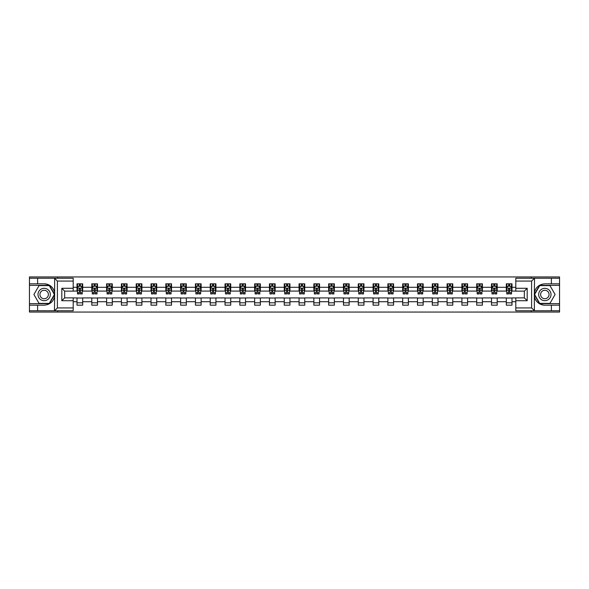 <?xml version="1.0" encoding="UTF-8"?>
<svg xmlns="http://www.w3.org/2000/svg" width="589" height="589" viewBox="0 0 589 589"><rect width="100%" height="100%" fill="white"/><g stroke="black" fill="none" stroke-linecap="round" stroke-linejoin="round"><path stroke-width="0.88" d="M73.198 281.071L57.398 281.071L54.468 278.222L73.198 278.222L73.198 291.128L64.657 291.128L64.657 297.872L73.198 297.872L73.198 310.778L54.468 310.778L54.63 296.569C53.165 301.892 49.667 304.763 44.16 305.176L29.45 305.176L29.45 312.06L559.55 312.06L559.55 285.341L539.553 285.341L534.267 294.5L539.553 303.659L559.55 303.659M515.802 307.929L531.602 307.929L534.532 310.778L515.802 310.778L515.802 297.872L524.343 297.872L524.343 291.128L515.802 291.128L515.802 278.222L534.532 278.222L534.37 292.431C535.835 287.108 539.333 284.237 544.84 283.824L559.55 283.824L559.55 276.94L531.271 276.94L531.271 278.222M531.271 276.94L29.45 276.94L29.45 303.659L49.447 303.659L54.733 294.5L49.447 285.341L29.45 285.341M531.271 310.778L531.271 312.06M57.729 312.06L57.729 310.778M57.729 278.222L57.729 276.94M515.802 291.084L512.003 291.084L512.003 283.824L506.312 283.824L506.312 287.285L497.204 287.285L497.204 283.824L491.506 283.824L491.506 287.285L482.398 287.285L482.398 283.824L476.707 283.824L476.707 287.285L467.592 287.285L467.592 283.824L461.901 283.824L461.901 287.285L452.786 287.285L452.786 283.824L447.095 283.824L447.095 287.285L437.988 287.285L437.988 283.824L432.289 283.824L432.289 287.285L423.182 287.285L423.182 283.824L417.491 283.824L417.491 287.285L408.376 287.285L408.376 283.824L402.685 283.824L402.685 287.285L393.57 287.285L393.57 283.824L387.879 283.824L387.879 287.285L378.771 287.285L378.771 283.824L373.073 283.824L373.073 287.285L363.965 287.285L363.965 283.824L358.274 283.824L358.274 287.285L349.159 287.285L349.159 283.824L343.468 283.824L343.468 287.285L334.361 287.285L334.361 283.824L328.662 283.824L328.662 287.285L319.555 287.285L319.555 283.824L313.856 283.824L313.856 287.285L304.749 287.285L304.749 283.824L299.057 283.824L299.057 287.285L289.943 287.285L289.943 283.824L284.251 283.824L284.251 287.285L275.144 287.285L275.144 283.824L269.445 283.824L269.445 287.285L260.338 287.285L260.338 283.824L254.639 283.824L254.639 287.285L245.532 287.285L245.532 283.824L239.841 283.824L239.841 287.285L230.726 287.285L230.726 283.824L225.035 283.824L225.035 287.285L215.927 287.285L215.927 283.824L210.229 283.824L210.229 287.285L201.121 287.285L201.121 283.824L195.43 283.824L195.43 287.285L186.315 287.285L186.315 283.824L180.624 283.824L180.624 287.285L171.509 287.285L171.509 283.824L165.818 283.824L165.818 287.285L156.711 287.285L156.711 283.824L151.012 283.824L151.012 287.285L141.905 287.285L141.905 283.824L136.214 283.824L136.214 287.285L127.099 287.285L127.099 283.824L121.408 283.824L121.408 287.285L112.293 287.285L112.293 283.824L106.602 283.824L106.602 287.285L97.494 287.285L97.494 283.824L91.796 283.824L91.796 287.285L82.688 287.285L82.688 283.824L76.997 283.824L76.997 287.285L73.198 287.285M512.003 287.285L515.802 287.285M515.802 301.715L512.003 301.715L512.003 305.176L506.312 305.176L506.312 301.715L497.204 301.715L497.204 305.176L491.506 305.176L491.506 301.715L482.398 301.715L482.398 305.176L476.707 305.176L476.707 301.715L467.592 301.715L467.592 305.176L461.901 305.176L461.901 301.715L452.786 301.715L452.786 305.176L447.095 305.176L447.095 301.715L437.988 301.715L437.988 305.176L432.289 305.176L432.289 301.715L423.182 301.715L423.182 305.176L417.491 305.176L417.491 301.715L408.376 301.715L408.376 305.176L402.685 305.176L402.685 301.715L393.57 301.715L393.57 305.176L387.879 305.176L387.879 301.715L378.771 301.715L378.771 305.176L373.073 305.176L373.073 301.715L363.965 301.715L363.965 305.176L358.274 305.176L358.274 301.715L349.159 301.715L349.159 305.176L343.468 305.176L343.468 301.715L334.361 301.715L334.361 305.176L328.662 305.176L328.662 301.715L319.555 301.715L319.555 305.176L313.856 305.176L313.856 301.715L304.749 301.715L304.749 305.176L299.057 305.176L299.057 301.715L289.943 301.715L289.943 305.176L284.251 305.176L284.251 301.715L275.144 301.715L275.144 305.176L269.445 305.176L269.445 301.715L260.338 301.715L260.338 305.176L254.639 305.176L254.639 301.715L245.532 301.715L245.532 305.176L239.841 305.176L239.841 301.715L230.726 301.715L230.726 305.176L225.035 305.176L225.035 301.715L215.927 301.715L215.927 305.176L210.229 305.176L210.229 301.715L201.121 301.715L201.121 305.176L195.43 305.176L195.43 301.715L186.315 301.715L186.315 305.176L180.624 305.176L180.624 301.715L171.509 301.715L171.509 305.176L165.818 305.176L165.818 301.715L156.711 301.715L156.711 305.176L151.012 305.176L151.012 301.715L141.905 301.715L141.905 305.176L136.214 305.176L136.214 301.715L127.099 301.715L127.099 305.176L121.408 305.176L121.408 301.715L112.293 301.715L112.293 305.176L106.602 305.176L106.602 301.715L97.494 301.715L97.494 305.176L91.796 305.176L91.796 301.715L82.688 301.715L82.688 305.176L76.997 305.176L76.997 301.715L73.198 301.715M506.312 287.285L506.312 291.084L497.204 291.084L497.204 287.285M497.204 301.715L497.204 297.916L506.312 297.916L506.312 301.715M491.506 287.285L491.506 291.084L482.398 291.084L482.398 287.285M482.398 301.715L482.398 297.916L491.506 297.916L491.506 301.715M476.707 287.285L476.707 291.084L467.592 291.084L467.592 287.285M467.592 301.715L467.592 297.916L476.707 297.916L476.707 301.715M461.901 287.285L461.901 291.084L452.786 291.084L452.786 287.285M452.786 301.715L452.786 297.916L461.901 297.916L461.901 301.715M447.095 287.285L447.095 291.084L437.988 291.084L437.988 287.285M437.988 301.715L437.988 297.916L447.095 297.916L447.095 301.715M432.289 287.285L432.289 291.084L423.182 291.084L423.182 287.285M423.182 301.715L423.182 297.916L432.289 297.916L432.289 301.715M417.491 287.285L417.491 291.084L408.376 291.084L408.376 287.285M408.376 301.715L408.376 297.916L417.491 297.916L417.491 301.715M402.685 287.285L402.685 291.084L393.57 291.084L393.57 287.285M393.57 301.715L393.57 297.916L402.685 297.916L402.685 301.715M387.879 287.285L387.879 291.084L378.771 291.084L378.771 287.285M378.771 301.715L378.771 297.916L387.879 297.916L387.879 301.715M373.073 287.285L373.073 291.084L363.965 291.084L363.965 287.285M363.965 301.715L363.965 297.916L373.073 297.916L373.073 301.715M358.274 287.285L358.274 291.084L349.159 291.084L349.159 287.285M349.159 301.715L349.159 297.916L358.274 297.916L358.274 301.715M343.468 287.285L343.468 291.084L334.361 291.084L334.361 287.285M334.361 301.715L334.361 297.916L343.468 297.916L343.468 301.715M328.662 287.285L328.662 291.084L319.555 291.084L319.555 287.285M319.555 301.715L319.555 297.916L328.662 297.916L328.662 301.715M313.856 287.285L313.856 291.084L304.749 291.084L304.749 287.285M304.749 301.715L304.749 297.916L313.856 297.916L313.856 301.715M299.057 287.285L299.057 291.084L289.943 291.084L289.943 287.285M289.943 301.715L289.943 297.916L299.057 297.916L299.057 301.715M284.251 287.285L284.251 291.084L275.144 291.084L275.144 287.285M275.144 301.715L275.144 297.916L284.251 297.916L284.251 301.715M269.445 287.285L269.445 291.084L260.338 291.084L260.338 287.285M260.338 301.715L260.338 297.916L269.445 297.916L269.445 301.715M254.639 287.285L254.639 291.084L245.532 291.084L245.532 287.285M245.532 301.715L245.532 297.916L254.639 297.916L254.639 301.715M239.841 287.285L239.841 291.084L230.726 291.084L230.726 287.285M230.726 301.715L230.726 297.916L239.841 297.916L239.841 301.715M225.035 287.285L225.035 291.084L215.927 291.084L215.927 287.285M215.927 301.715L215.927 297.916L225.035 297.916L225.035 301.715M210.229 287.285L210.229 291.084L201.121 291.084L201.121 287.285M201.121 301.715L201.121 297.916L210.229 297.916L210.229 301.715M195.43 287.285L195.43 291.084L186.315 291.084L186.315 287.285M186.315 301.715L186.315 297.916L195.43 297.916L195.43 301.715M180.624 287.285L180.624 291.084L171.509 291.084L171.509 287.285M171.509 301.715L171.509 297.916L180.624 297.916L180.624 301.715M165.818 287.285L165.818 291.084L156.711 291.084L156.711 287.285M156.711 301.715L156.711 297.916L165.818 297.916L165.818 301.715M151.012 287.285L151.012 291.084L141.905 291.084L141.905 287.285M141.905 301.715L141.905 297.916L151.012 297.916L151.012 301.715M136.214 287.285L136.214 291.084L127.099 291.084L127.099 287.285M127.099 301.715L127.099 297.916L136.214 297.916L136.214 301.715M121.408 287.285L121.408 291.084L112.293 291.084L112.293 287.285M112.293 301.715L112.293 297.916L121.408 297.916L121.408 301.715M106.602 287.285L106.602 291.084L97.494 291.084L97.494 287.285M97.494 301.715L97.494 297.916L106.602 297.916L106.602 301.715M91.796 287.285L91.796 291.084L82.688 291.084L82.688 287.285M82.688 301.715L82.688 297.916L91.796 297.916L91.796 301.715M76.997 287.285L76.997 291.084L73.198 291.084M73.198 297.916L76.997 297.916L76.997 301.715M512.003 301.715L512.003 297.916L515.802 297.916M76.997 286.195L77.468 286.195M79.272 286.195L80.413 286.195M82.21 286.195L82.688 286.195M76.997 290.988L77.468 290.988M79.272 290.988L80.413 290.988M82.21 290.988L82.688 290.988M76.997 298.012L82.688 298.012M76.997 302.805L82.688 302.805M91.796 298.012L97.494 298.012M91.796 302.805L97.494 302.805M91.796 286.195L92.274 286.195M94.078 286.195L95.212 286.195M97.016 286.195L97.494 286.195M91.796 290.988L92.274 290.988M94.078 290.988L95.212 290.988M97.016 290.988L97.494 290.988M106.602 298.012L112.293 298.012M106.602 302.805L112.293 302.805M106.602 286.195L107.08 286.195M108.877 286.195L110.018 286.195M111.822 286.195L112.293 286.195M106.602 290.988L107.08 290.988M108.877 290.988L110.018 290.988M111.822 290.988L112.293 290.988M121.408 298.012L127.099 298.012M121.408 302.805L127.099 302.805M121.408 286.195L121.879 286.195M123.683 286.195L124.824 286.195M126.628 286.195L127.099 286.195M121.408 290.988L121.879 290.988M123.683 290.988L124.824 290.988M126.628 290.988L127.099 290.988M136.214 298.012L141.905 298.012M136.214 302.805L141.905 302.805M136.214 286.195L136.685 286.195M138.489 286.195L139.63 286.195M141.426 286.195L141.905 286.195M136.214 290.988L136.685 290.988M138.489 290.988L139.63 290.988M141.426 290.988L141.905 290.988M151.012 298.012L156.711 298.012M151.012 302.805L156.711 302.805M151.012 286.195L151.491 286.195M153.295 286.195L154.428 286.195M156.232 286.195L156.711 286.195M151.012 290.988L151.491 290.988M153.295 290.988L154.428 290.988M156.232 290.988L156.711 290.988M165.818 298.012L171.509 298.012M165.818 302.805L171.509 302.805M165.818 286.195L166.289 286.195M168.093 286.195L169.234 286.195M171.038 286.195L171.509 286.195M165.818 290.988L166.289 290.988M168.093 290.988L169.234 290.988M171.038 290.988L171.509 290.988M180.624 298.012L186.315 298.012M180.624 302.805L186.315 302.805M180.624 286.195L181.095 286.195M182.899 286.195L184.04 286.195M185.844 286.195L186.315 286.195M180.624 290.988L181.095 290.988M182.899 290.988L184.04 290.988M185.844 290.988L186.315 290.988M195.43 298.012L201.121 298.012M195.43 302.805L201.121 302.805M195.43 286.195L195.901 286.195M197.705 286.195L198.846 286.195M200.643 286.195L201.121 286.195M195.43 290.988L195.901 290.988M197.705 290.988L198.846 290.988M200.643 290.988L201.121 290.988M210.229 298.012L215.927 298.012M210.229 302.805L215.927 302.805M210.229 286.195L210.707 286.195M212.511 286.195L213.645 286.195M215.449 286.195L215.927 286.195M210.229 290.988L210.707 290.988M212.511 290.988L213.645 290.988M215.449 290.988L215.927 290.988M225.035 298.012L230.726 298.012M225.035 302.805L230.726 302.805M225.035 286.195L225.506 286.195M227.31 286.195L228.451 286.195M230.255 286.195L230.726 286.195M225.035 290.988L225.506 290.988M227.31 290.988L228.451 290.988M230.255 290.988L230.726 290.988M239.841 298.012L245.532 298.012M239.841 302.805L245.532 302.805M239.841 286.195L240.312 286.195M242.116 286.195L243.257 286.195M245.061 286.195L245.532 286.195M239.841 290.988L240.312 290.988M242.116 290.988L243.257 290.988M245.061 290.988L245.532 290.988M254.639 298.012L260.338 298.012M254.639 302.805L260.338 302.805M254.639 286.195L255.118 286.195M256.922 286.195L258.056 286.195M259.859 286.195L260.338 286.195M254.639 290.988L255.118 290.988M256.922 290.988L258.056 290.988M259.859 290.988L260.338 290.988M269.445 298.012L275.144 298.012M269.445 302.805L275.144 302.805M269.445 286.195L269.924 286.195M271.728 286.195L272.862 286.195M274.665 286.195L275.144 286.195M269.445 290.988L269.924 290.988M271.728 290.988L272.862 290.988M274.665 290.988L275.144 290.988M284.251 298.012L289.943 298.012M284.251 302.805L289.943 302.805M284.251 286.195L284.723 286.195M286.526 286.195L287.668 286.195M289.471 286.195L289.943 286.195M284.251 290.988L284.723 290.988M286.526 290.988L287.668 290.988M289.471 290.988L289.943 290.988M299.057 298.012L304.749 298.012M299.057 302.805L304.749 302.805M299.057 286.195L299.529 286.195M301.332 286.195L302.474 286.195M304.277 286.195L304.749 286.195M299.057 290.988L299.529 290.988M301.332 290.988L302.474 290.988M304.277 290.988L304.749 290.988M313.856 298.012L319.555 298.012M313.856 302.805L319.555 302.805M313.856 286.195L314.335 286.195M316.138 286.195L317.272 286.195M319.076 286.195L319.555 286.195M313.856 290.988L314.335 290.988M316.138 290.988L317.272 290.988M319.076 290.988L319.555 290.988M328.662 298.012L334.361 298.012M328.662 302.805L334.361 302.805M328.662 286.195L329.141 286.195M330.944 286.195L332.078 286.195M333.882 286.195L334.361 286.195M328.662 290.988L329.141 290.988M330.944 290.988L332.078 290.988M333.882 290.988L334.361 290.988M343.468 298.012L349.159 298.012M343.468 302.805L349.159 302.805M343.468 286.195L343.939 286.195M345.743 286.195L346.884 286.195M348.688 286.195L349.159 286.195M343.468 290.988L343.939 290.988M345.743 290.988L346.884 290.988M348.688 290.988L349.159 290.988M358.274 298.012L363.965 298.012M358.274 302.805L363.965 302.805M358.274 286.195L358.745 286.195M360.549 286.195L361.69 286.195M363.494 286.195L363.965 286.195M358.274 290.988L358.745 290.988M360.549 290.988L361.69 290.988M363.494 290.988L363.965 290.988M373.073 298.012L378.771 298.012M373.073 302.805L378.771 302.805M373.073 286.195L373.551 286.195M375.355 286.195L376.489 286.195M378.293 286.195L378.771 286.195M373.073 290.988L373.551 290.988M375.355 290.988L376.489 290.988M378.293 290.988L378.771 290.988M387.879 298.012L393.57 298.012M387.879 302.805L393.57 302.805M387.879 286.195L388.357 286.195M390.154 286.195L391.295 286.195M393.099 286.195L393.57 286.195M387.879 290.988L388.357 290.988M390.154 290.988L391.295 290.988M393.099 290.988L393.57 290.988M402.685 298.012L408.376 298.012M402.685 302.805L408.376 302.805M402.685 286.195L403.156 286.195M404.96 286.195L406.101 286.195M407.905 286.195L408.376 286.195M402.685 290.988L403.156 290.988M404.96 290.988L406.101 290.988M407.905 290.988L408.376 290.988M417.491 298.012L423.182 298.012M417.491 302.805L423.182 302.805M417.491 286.195L417.962 286.195M419.766 286.195L420.907 286.195M422.711 286.195L423.182 286.195M417.491 290.988L417.962 290.988M419.766 290.988L420.907 290.988M422.711 290.988L423.182 290.988M432.289 298.012L437.988 298.012M432.289 302.805L437.988 302.805M432.289 286.195L432.768 286.195M434.572 286.195L435.705 286.195M437.509 286.195L437.988 286.195M432.289 290.988L432.768 290.988M434.572 290.988L435.705 290.988M437.509 290.988L437.988 290.988M447.095 298.012L452.786 298.012M447.095 302.805L452.786 302.805M447.095 286.195L447.574 286.195M449.37 286.195L450.511 286.195M452.315 286.195L452.786 286.195M447.095 290.988L447.574 290.988M449.37 290.988L450.511 290.988M452.315 290.988L452.786 290.988M461.901 298.012L467.592 298.012M461.901 302.805L467.592 302.805M461.901 286.195L462.372 286.195M464.176 286.195L465.317 286.195M467.121 286.195L467.592 286.195M461.901 290.988L462.372 290.988M464.176 290.988L465.317 290.988M467.121 290.988L467.592 290.988M476.707 298.012L482.398 298.012M476.707 302.805L482.398 302.805M476.707 286.195L477.178 286.195M478.982 286.195L480.123 286.195M481.92 286.195L482.398 286.195M476.707 290.988L477.178 290.988M478.982 290.988L480.123 290.988M481.92 290.988L482.398 290.988M491.506 298.012L497.204 298.012M491.506 302.805L497.204 302.805M491.506 286.195L491.984 286.195M493.788 286.195L494.922 286.195M496.726 286.195L497.204 286.195M491.506 290.988L491.984 290.988M493.788 290.988L494.922 290.988M496.726 290.988L497.204 290.988M506.312 298.012L512.003 298.012M506.312 302.805L512.003 302.805M506.312 286.195L506.79 286.195M508.587 286.195L509.728 286.195M511.532 286.195L512.003 286.195M506.312 290.988L506.79 290.988M508.587 290.988L509.728 290.988M511.532 290.988L512.003 290.988M80.413 285.061L79.272 285.061M82.21 292.74L80.413 292.74L80.413 293.933L82.21 293.933L82.21 288.139L81.267 286.247L78.418 286.247L77.468 288.139L77.468 293.933L79.272 293.933L79.272 292.74L77.468 292.74M77.468 288.139L77.468 283.824M82.21 288.139L82.21 283.824M79.272 286.247L79.272 283.824M80.413 283.824L80.413 286.247M80.413 292.74L80.413 288.853L79.272 288.853L79.272 292.74M47.245 289.155A6.17 6.17 0 0 0 38.815 291.415A6.17 6.17 0 0 0 41.075 299.845A6.17 6.17 0 0 0 49.498 297.585A6.17 6.17 0 0 0 47.245 289.155M46.273 290.841A4.226 4.226 0 0 0 40.501 292.387A4.226 4.226 0 0 0 42.047 298.159A4.226 4.226 0 0 0 47.819 296.613A4.226 4.226 0 0 0 46.273 290.841M49.285 303.372L39.036 303.372L33.912 294.5L39.036 285.628L49.285 285.628L54.402 294.5L49.285 303.372M547.925 289.155A6.17 6.17 0 0 0 539.502 291.415A6.17 6.17 0 0 0 541.755 299.845A6.17 6.17 0 0 0 550.185 297.585A6.17 6.17 0 0 0 547.925 289.155M546.953 290.841A4.226 4.226 0 0 0 541.181 292.387A4.226 4.226 0 0 0 542.727 298.159A4.226 4.226 0 0 0 548.499 296.613A4.226 4.226 0 0 0 546.953 290.841M549.964 303.372L539.715 303.372L534.598 294.5L539.715 285.628L549.964 285.628L555.088 294.5L549.964 303.372M37.608 305.176L37.608 310.778L29.45 310.778M54.468 310.778L37.608 310.778M29.45 305.176L29.45 303.659M54.468 278.222L37.608 278.222L37.608 283.824L29.45 283.824M37.608 278.222L29.45 278.222M44.16 283.824A10.676 10.676 0 0 1 54.63 292.431C53.165 287.108 49.667 284.237 44.16 283.824L37.608 283.824M54.63 296.569L54.63 278.31M64.657 291.128L61.808 288.286L73.198 288.286M73.198 300.714L61.808 300.714L64.657 297.872M54.63 310.69L57.398 307.929L73.198 307.929M551.392 283.824L551.392 278.222L559.55 278.222M534.532 278.222L551.392 278.222M559.55 283.824L559.55 285.341M534.532 310.778L551.392 310.778L551.392 305.176L559.55 305.176M551.392 310.778L559.55 310.778M544.84 305.176A10.676 10.676 0 0 1 534.37 296.569C535.835 301.892 539.333 304.763 544.84 305.176L551.392 305.176M527.192 300.714L524.343 297.872L524.343 291.128L527.192 288.286L527.192 300.714L515.802 300.714M534.37 292.431L534.37 310.69M534.37 278.31L531.602 281.071L515.802 281.071M95.212 285.061L94.078 285.061M97.016 292.74L95.212 292.74L95.212 293.933L97.016 293.933L97.016 288.139L96.066 286.247L93.224 286.247L92.274 288.139L92.274 293.933L94.078 293.933L94.078 292.74L92.274 292.74M92.274 288.139L92.274 283.824M97.016 288.139L97.016 283.824M94.078 286.247L94.078 283.824M95.212 283.824L95.212 286.247M95.212 292.74L95.212 288.853L94.078 288.853L94.078 292.74M110.018 285.061L108.877 285.061M111.822 292.74L110.018 292.74L110.018 293.933L111.822 293.933L111.822 288.139L110.872 286.247L108.023 286.247L107.08 288.139L107.08 293.933L108.877 293.933L108.877 292.74L107.08 292.74M107.08 288.139L107.08 283.824M111.822 288.139L111.822 283.824M108.877 286.247L108.877 283.824M110.018 283.824L110.018 286.247M110.018 292.74L110.018 288.853L108.877 288.853L108.877 292.74M124.824 285.061L123.683 285.061M126.628 292.74L124.824 292.74L124.824 293.933L126.628 293.933L126.628 288.139L125.678 286.247L122.829 286.247L121.879 288.139L121.879 293.933L123.683 293.933L123.683 292.74L121.879 292.74M121.879 288.139L121.879 283.824M126.628 288.139L126.628 283.824M123.683 286.247L123.683 283.824M124.824 283.824L124.824 286.247M124.824 292.74L124.824 288.853L123.683 288.853L123.683 292.74M139.63 285.061L138.489 285.061M141.426 292.74L139.63 292.74L139.63 293.933L141.426 293.933L141.426 288.139L140.484 286.247L137.635 286.247L136.685 288.139L136.685 293.933L138.489 293.933L138.489 292.74L136.685 292.74M136.685 288.139L136.685 283.824M141.426 288.139L141.426 283.824M138.489 286.247L138.489 283.824M139.63 283.824L139.63 286.247M139.63 292.74L139.63 288.853L138.489 288.853L138.489 292.74M154.428 285.061L153.295 285.061M156.232 292.74L154.428 292.74L154.428 293.933L156.232 293.933L156.232 288.139L155.282 286.247L152.441 286.247L151.491 288.139L151.491 293.933L153.295 293.933L153.295 292.74L151.491 292.74M151.491 288.139L151.491 283.824M156.232 288.139L156.232 283.824M153.295 286.247L153.295 283.824M154.428 283.824L154.428 286.247M154.428 292.74L154.428 288.853L153.295 288.853L153.295 292.74M169.234 285.061L168.093 285.061M171.038 292.74L169.234 292.74L169.234 293.933L171.038 293.933L171.038 288.139L170.088 286.247L167.239 286.247L166.289 288.139L166.289 293.933L168.093 293.933L168.093 292.74L166.289 292.74M166.289 288.139L166.289 283.824M171.038 288.139L171.038 283.824M168.093 286.247L168.093 283.824M169.234 283.824L169.234 286.247M169.234 292.74L169.234 288.853L168.093 288.853L168.093 292.74M184.04 285.061L182.899 285.061M185.844 292.74L184.04 292.74L184.04 293.933L185.844 293.933L185.844 288.139L184.894 286.247L182.045 286.247L181.095 288.139L181.095 293.933L182.899 293.933L182.899 292.74L181.095 292.74M181.095 288.139L181.095 283.824M185.844 288.139L185.844 283.824M182.899 286.247L182.899 283.824M184.04 283.824L184.04 286.247M184.04 292.74L184.04 288.853L182.899 288.853L182.899 292.74M198.846 285.061L197.705 285.061M200.643 292.74L198.846 292.74L198.846 293.933L200.643 293.933L200.643 288.139L199.7 286.247L196.851 286.247L195.901 288.139L195.901 293.933L197.705 293.933L197.705 292.74L195.901 292.74M195.901 288.139L195.901 283.824M200.643 288.139L200.643 283.824M197.705 286.247L197.705 283.824M198.846 283.824L198.846 286.247M198.846 292.74L198.846 288.853L197.705 288.853L197.705 292.74M213.645 285.061L212.511 285.061M215.449 292.74L213.645 292.74L213.645 293.933L215.449 293.933L215.449 288.139L214.499 286.247L211.657 286.247L210.707 288.139L210.707 293.933L212.511 293.933L212.511 292.74L210.707 292.74M210.707 288.139L210.707 283.824M215.449 288.139L215.449 283.824M212.511 286.247L212.511 283.824M213.645 283.824L213.645 286.247M213.645 292.74L213.645 288.853L212.511 288.853L212.511 292.74M228.451 285.061L227.31 285.061M230.255 292.74L228.451 292.74L228.451 293.933L230.255 293.933L230.255 288.139L229.305 286.247L226.456 286.247L225.506 288.139L225.506 293.933L227.31 293.933L227.31 292.74L225.506 292.74M225.506 288.139L225.506 283.824M230.255 288.139L230.255 283.824M227.31 286.247L227.31 283.824M228.451 283.824L228.451 286.247M228.451 292.74L228.451 288.853L227.31 288.853L227.31 292.74M243.257 285.061L242.116 285.061M245.061 292.74L243.257 292.74L243.257 293.933L245.061 293.933L245.061 288.139L244.111 286.247L241.262 286.247L240.312 288.139L240.312 293.933L242.116 293.933L242.116 292.74L240.312 292.74M240.312 288.139L240.312 283.824M245.061 288.139L245.061 283.824M242.116 286.247L242.116 283.824M243.257 283.824L243.257 286.247M243.257 292.74L243.257 288.853L242.116 288.853L242.116 292.74M258.056 285.061L256.922 285.061M259.859 292.74L258.056 292.74L258.056 293.933L259.859 293.933L259.859 288.139L258.91 286.247L256.068 286.247L255.118 288.139L255.118 293.933L256.922 293.933L256.922 292.74L255.118 292.74M255.118 288.139L255.118 283.824M259.859 288.139L259.859 283.824M256.922 286.247L256.922 283.824M258.056 283.824L258.056 286.247M258.056 292.74L258.056 288.853L256.922 288.853L256.922 292.74M272.862 285.061L271.728 285.061M274.665 292.74L272.862 292.74L272.862 293.933L274.665 293.933L274.665 288.139L273.716 286.247L270.874 286.247L269.924 288.139L269.924 293.933L271.728 293.933L271.728 292.74L269.924 292.74M269.924 288.139L269.924 283.824M274.665 288.139L274.665 283.824M271.728 286.247L271.728 283.824M272.862 283.824L272.862 286.247M272.862 292.74L272.862 288.853L271.728 288.853L271.728 292.74M287.668 285.061L286.526 285.061M289.471 292.74L287.668 292.74L287.668 293.933L289.471 293.933L289.471 288.139L288.522 286.247L285.672 286.247L284.723 288.139L284.723 293.933L286.526 293.933L286.526 292.74L284.723 292.74M284.723 288.139L284.723 283.824M289.471 288.139L289.471 283.824M286.526 286.247L286.526 283.824M287.668 283.824L287.668 286.247M287.668 292.74L287.668 288.853L286.526 288.853L286.526 292.74M302.474 285.061L301.332 285.061M304.277 292.74L302.474 292.74L302.474 293.933L304.277 293.933L304.277 288.139L303.328 286.247L300.478 286.247L299.529 288.139L299.529 293.933L301.332 293.933L301.332 292.74L299.529 292.74M299.529 288.139L299.529 283.824M304.277 288.139L304.277 283.824M301.332 286.247L301.332 283.824M302.474 283.824L302.474 286.247M302.474 292.74L302.474 288.853L301.332 288.853L301.332 292.74M317.272 285.061L316.138 285.061M319.076 292.74L317.272 292.74L317.272 293.933L319.076 293.933L319.076 288.139L318.126 286.247L315.284 286.247L314.335 288.139L314.335 293.933L316.138 293.933L316.138 292.74L314.335 292.74M314.335 288.139L314.335 283.824M319.076 288.139L319.076 283.824M316.138 286.247L316.138 283.824M317.272 283.824L317.272 286.247M317.272 292.74L317.272 288.853L316.138 288.853L316.138 292.74M332.078 285.061L330.944 285.061M333.882 292.74L332.078 292.74L332.078 293.933L333.882 293.933L333.882 288.139L332.932 286.247L330.09 286.247L329.141 288.139L329.141 293.933L330.944 293.933L330.944 292.74L329.141 292.74M329.141 288.139L329.141 283.824M333.882 288.139L333.882 283.824M330.944 286.247L330.944 283.824M332.078 283.824L332.078 286.247M332.078 292.74L332.078 288.853L330.944 288.853L330.944 292.74M346.884 285.061L345.743 285.061M348.688 292.74L346.884 292.74L346.884 293.933L348.688 293.933L348.688 288.139L347.738 286.247L344.889 286.247L343.939 288.139L343.939 293.933L345.743 293.933L345.743 292.74L343.939 292.74M343.939 288.139L343.939 283.824M348.688 288.139L348.688 283.824M345.743 286.247L345.743 283.824M346.884 283.824L346.884 286.247M346.884 292.74L346.884 288.853L345.743 288.853L345.743 292.74M361.69 285.061L360.549 285.061M363.494 292.74L361.69 292.74L361.69 293.933L363.494 293.933L363.494 288.139L362.544 286.247L359.695 286.247L358.745 288.139L358.745 293.933L360.549 293.933L360.549 292.74L358.745 292.74M358.745 288.139L358.745 283.824M363.494 288.139L363.494 283.824M360.549 286.247L360.549 283.824M361.69 283.824L361.69 286.247M361.69 292.74L361.69 288.853L360.549 288.853L360.549 292.74M376.489 285.061L375.355 285.061M378.293 292.74L376.489 292.74L376.489 293.933L378.293 293.933L378.293 288.139L377.343 286.247L374.501 286.247L373.551 288.139L373.551 293.933L375.355 293.933L375.355 292.74L373.551 292.74M373.551 288.139L373.551 283.824M378.293 288.139L378.293 283.824M375.355 286.247L375.355 283.824M376.489 283.824L376.489 286.247M376.489 292.74L376.489 288.853L375.355 288.853L375.355 292.74M391.295 285.061L390.154 285.061M393.099 292.74L391.295 292.74L391.295 293.933L393.099 293.933L393.099 288.139L392.149 286.247L389.3 286.247L388.357 288.139L388.357 293.933L390.154 293.933L390.154 292.74L388.357 292.74M388.357 288.139L388.357 283.824M393.099 288.139L393.099 283.824M390.154 286.247L390.154 283.824M391.295 283.824L391.295 286.247M391.295 292.74L391.295 288.853L390.154 288.853L390.154 292.74M406.101 285.061L404.96 285.061M407.905 292.74L406.101 292.74L406.101 293.933L407.905 293.933L407.905 288.139L406.955 286.247L404.106 286.247L403.156 288.139L403.156 293.933L404.96 293.933L404.96 292.74L403.156 292.74M403.156 288.139L403.156 283.824M407.905 288.139L407.905 283.824M404.96 286.247L404.96 283.824M406.101 283.824L406.101 286.247M406.101 292.74L406.101 288.853L404.96 288.853L404.96 292.74M420.907 285.061L419.766 285.061M422.711 292.74L420.907 292.74L420.907 293.933L422.711 293.933L422.711 288.139L421.761 286.247L418.912 286.247L417.962 288.139L417.962 293.933L419.766 293.933L419.766 292.74L417.962 292.74M417.962 288.139L417.962 283.824M422.711 288.139L422.711 283.824M419.766 286.247L419.766 283.824M420.907 283.824L420.907 286.247M420.907 292.74L420.907 288.853L419.766 288.853L419.766 292.74M435.705 285.061L434.572 285.061M437.509 292.74L435.705 292.74L435.705 293.933L437.509 293.933L437.509 288.139L436.559 286.247L433.718 286.247L432.768 288.139L432.768 293.933L434.572 293.933L434.572 292.74L432.768 292.74M432.768 288.139L432.768 283.824M437.509 288.139L437.509 283.824M434.572 286.247L434.572 283.824M435.705 283.824L435.705 286.247M435.705 292.74L435.705 288.853L434.572 288.853L434.572 292.74M450.511 285.061L449.37 285.061M452.315 292.74L450.511 292.74L450.511 293.933L452.315 293.933L452.315 288.139L451.365 286.247L448.516 286.247L447.574 288.139L447.574 293.933L449.37 293.933L449.37 292.74L447.574 292.74M447.574 288.139L447.574 283.824M452.315 288.139L452.315 283.824M449.37 286.247L449.37 283.824M450.511 283.824L450.511 286.247M450.511 292.74L450.511 288.853L449.37 288.853L449.37 292.74M465.317 285.061L464.176 285.061M467.121 292.74L465.317 292.74L465.317 293.933L467.121 293.933L467.121 288.139L466.171 286.247L463.322 286.247L462.372 288.139L462.372 293.933L464.176 293.933L464.176 292.74L462.372 292.74M462.372 288.139L462.372 283.824M467.121 288.139L467.121 283.824M464.176 286.247L464.176 283.824M465.317 283.824L465.317 286.247M465.317 292.74L465.317 288.853L464.176 288.853L464.176 292.74M480.123 285.061L478.982 285.061M481.92 292.74L480.123 292.74L480.123 293.933L481.92 293.933L481.92 288.139L480.977 286.247L478.128 286.247L477.178 288.139L477.178 293.933L478.982 293.933L478.982 292.74L477.178 292.74M477.178 288.139L477.178 283.824M481.92 288.139L481.92 283.824M478.982 286.247L478.982 283.824M480.123 283.824L480.123 286.247M480.123 292.74L480.123 288.853L478.982 288.853L478.982 292.74M494.922 285.061L493.788 285.061M496.726 292.74L494.922 292.74L494.922 293.933L496.726 293.933L496.726 288.139L495.776 286.247L492.934 286.247L491.984 288.139L491.984 293.933L493.788 293.933L493.788 292.74L491.984 292.74M491.984 288.139L491.984 283.824M496.726 288.139L496.726 283.824M493.788 286.247L493.788 283.824M494.922 283.824L494.922 286.247M494.922 292.74L494.922 288.853L493.788 288.853L493.788 292.74M509.728 285.061L508.587 285.061M511.532 292.74L509.728 292.74L509.728 293.933L511.532 293.933L511.532 288.139L510.582 286.247L507.733 286.247L506.79 288.139L506.79 293.933L508.587 293.933L508.587 292.74L506.79 292.74M506.79 288.139L506.79 283.824M511.532 288.139L511.532 283.824M508.587 286.247L508.587 283.824M509.728 283.824L509.728 286.247M509.728 292.74L509.728 288.853L508.587 288.853L508.587 292.74M82.188 288.095L77.49 288.095M77.468 286.357L78.359 286.357M81.319 286.357L82.21 286.357M79.272 290.2L77.468 290.2M82.21 290.2L80.413 290.2M80.413 285.665L79.272 285.665M57.398 281.071L57.398 307.929M61.808 300.714L61.808 288.286M531.602 307.929L531.602 281.071M515.802 288.286L527.192 288.286M96.994 288.095L92.296 288.095M92.274 286.357L93.165 286.357M96.125 286.357L97.016 286.357M94.078 290.2L92.274 290.2M97.016 290.2L95.212 290.2M95.212 285.665L94.078 285.665M111.8 288.095L107.102 288.095M107.08 286.357L107.971 286.357M110.931 286.357L111.822 286.357M108.877 290.2L107.08 290.2M111.822 290.2L110.018 290.2M110.018 285.665L108.877 285.665M126.598 288.095L121.901 288.095M121.879 286.357L122.77 286.357M125.737 286.357L126.628 286.357M123.683 290.2L121.879 290.2M126.628 290.2L124.824 290.2M124.824 285.665L123.683 285.665M141.404 288.095L136.707 288.095M136.685 286.357L137.576 286.357M140.535 286.357L141.426 286.357M138.489 290.2L136.685 290.2M141.426 290.2L139.63 290.2M139.63 285.665L138.489 285.665M156.21 288.095L151.513 288.095M151.491 286.357L152.382 286.357M155.341 286.357L156.232 286.357M153.295 290.2L151.491 290.2M156.232 290.2L154.428 290.2M154.428 285.665L153.295 285.665M171.016 288.095L166.319 288.095M166.289 286.357L167.188 286.357M170.147 286.357L171.038 286.357M168.093 290.2L166.289 290.2M171.038 290.2L169.234 290.2M169.234 285.665L168.093 285.665M185.815 288.095L181.117 288.095M181.095 286.357L181.986 286.357M184.953 286.357L185.844 286.357M182.899 290.2L181.095 290.2M185.844 290.2L184.04 290.2M184.04 285.665L182.899 285.665M200.621 288.095L195.923 288.095M195.901 286.357L196.792 286.357M199.752 286.357L200.643 286.357M197.705 290.2L195.901 290.2M200.643 290.2L198.846 290.2M198.846 285.665L197.705 285.665M215.427 288.095L210.729 288.095M210.707 286.357L211.598 286.357M214.558 286.357L215.449 286.357M212.511 290.2L210.707 290.2M215.449 290.2L213.645 290.2M213.645 285.665L212.511 285.665M230.233 288.095L225.535 288.095M225.506 286.357L226.404 286.357M229.364 286.357L230.255 286.357M227.31 290.2L225.506 290.2M230.255 290.2L228.451 290.2M228.451 285.665L227.31 285.665M245.031 288.095L240.334 288.095M240.312 286.357L241.203 286.357M244.163 286.357L245.061 286.357M242.116 290.2L240.312 290.2M245.061 290.2L243.257 290.2M243.257 285.665L242.116 285.665M259.837 288.095L255.14 288.095M255.118 286.357L256.009 286.357M258.969 286.357L259.859 286.357M256.922 290.2L255.118 290.2M259.859 290.2L258.056 290.2M258.056 285.665L256.922 285.665M274.643 288.095L269.946 288.095M269.924 286.357L270.815 286.357M273.775 286.357L274.665 286.357M271.728 290.2L269.924 290.2M274.665 290.2L272.862 290.2M272.862 285.665L271.728 285.665M289.449 288.095L284.752 288.095M284.723 286.357L285.621 286.357M288.581 286.357L289.471 286.357M286.526 290.2L284.723 290.2M289.471 290.2L287.668 290.2M287.668 285.665L286.526 285.665M304.248 288.095L299.551 288.095M299.529 286.357L300.419 286.357M303.379 286.357L304.277 286.357M301.332 290.2L299.529 290.2M304.277 290.2L302.474 290.2M302.474 285.665L301.332 285.665M319.054 288.095L314.357 288.095M314.335 286.357L315.225 286.357M318.185 286.357L319.076 286.357M316.138 290.2L314.335 290.2M319.076 290.2L317.272 290.2M317.272 285.665L316.138 285.665M333.86 288.095L329.163 288.095M329.141 286.357L330.031 286.357M332.991 286.357L333.882 286.357M330.944 290.2L329.141 290.2M333.882 290.2L332.078 290.2M332.078 285.665L330.944 285.665M348.666 288.095L343.969 288.095M343.939 286.357L344.837 286.357M347.797 286.357L348.688 286.357M345.743 290.2L343.939 290.2M348.688 290.2L346.884 290.2M346.884 285.665L345.743 285.665M363.465 288.095L358.767 288.095M358.745 286.357L359.636 286.357M362.596 286.357L363.494 286.357M360.549 290.2L358.745 290.2M363.494 290.2L361.69 290.2M361.69 285.665L360.549 285.665M378.271 288.095L373.573 288.095M373.551 286.357L374.442 286.357M377.402 286.357L378.293 286.357M375.355 290.2L373.551 290.2M378.293 290.2L376.489 290.2M376.489 285.665L375.355 285.665M393.077 288.095L388.379 288.095M388.357 286.357L389.248 286.357M392.208 286.357L393.099 286.357M390.154 290.2L388.357 290.2M393.099 290.2L391.295 290.2M391.295 285.665L390.154 285.665M407.882 288.095L403.185 288.095M403.156 286.357L404.047 286.357M407.014 286.357L407.905 286.357M404.96 290.2L403.156 290.2M407.905 290.2L406.101 290.2M406.101 285.665L404.96 285.665M422.681 288.095L417.984 288.095M417.962 286.357L418.853 286.357M421.812 286.357L422.711 286.357M419.766 290.2L417.962 290.2M422.711 290.2L420.907 290.2M420.907 285.665L419.766 285.665M437.487 288.095L432.79 288.095M432.768 286.357L433.659 286.357M436.618 286.357L437.509 286.357M434.572 290.2L432.768 290.2M437.509 290.2L435.705 290.2M435.705 285.665L434.572 285.665M452.293 288.095L447.596 288.095M447.574 286.357L448.465 286.357M451.424 286.357L452.315 286.357M449.37 290.2L447.574 290.2M452.315 290.2L450.511 290.2M450.511 285.665L449.37 285.665M467.099 288.095L462.402 288.095M462.372 286.357L463.263 286.357M466.23 286.357L467.121 286.357M464.176 290.2L462.372 290.2M467.121 290.2L465.317 290.2M465.317 285.665L464.176 285.665M481.898 288.095L477.2 288.095M477.178 286.357L478.069 286.357M481.029 286.357L481.92 286.357M478.982 290.2L477.178 290.2M481.92 290.2L480.123 290.2M480.123 285.665L478.982 285.665M496.704 288.095L492.006 288.095M491.984 286.357L492.875 286.357M495.835 286.357L496.726 286.357M493.788 290.2L491.984 290.2M496.726 290.2L494.922 290.2M494.922 285.665L493.788 285.665M511.51 288.095L506.812 288.095M506.79 286.357L507.681 286.357M510.641 286.357L511.532 286.357M508.587 290.2L506.79 290.2M511.532 290.2L509.728 290.2M509.728 285.665L508.587 285.665"/></g></svg>
